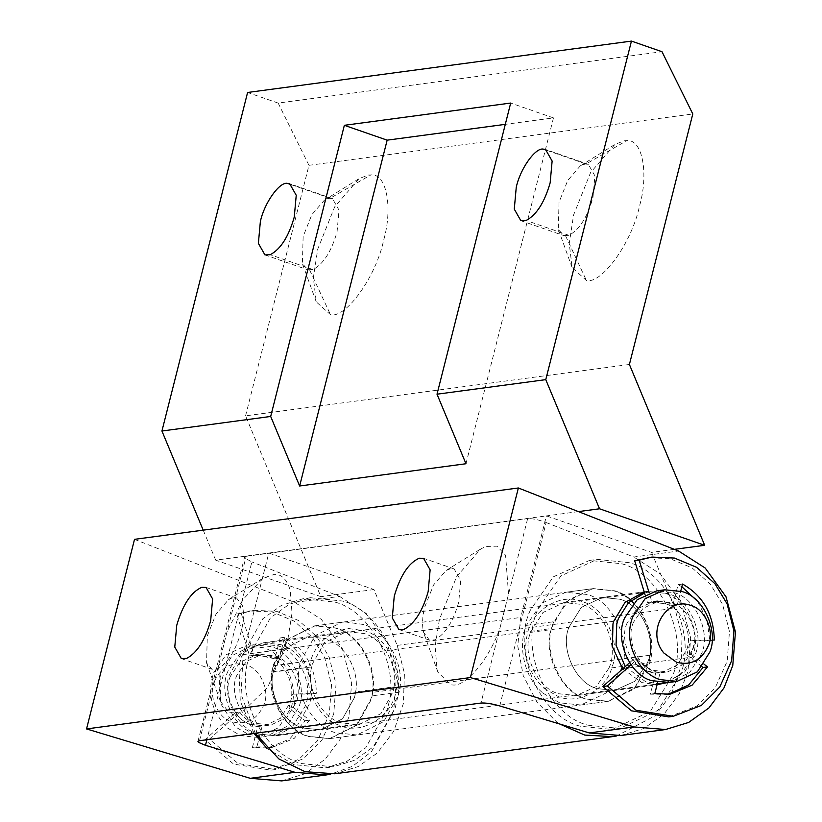 <?xml version="1.0" encoding="UTF-8"?>
<svg xmlns="http://www.w3.org/2000/svg" width="822" height="822" viewBox="0 0 822 822"><rect width="100%" height="100%" fill="white"/><g stroke="black" fill="none" stroke-linecap="round" stroke-linejoin="round"><path stroke-width="0.62" stroke-dasharray="4.11 3.08" d="M394.026 686.812L392.967 692.186L380.935 713.65L358.854 724.675L341.315 722.867C321.967 718.068 305.846 688.487 311.672 666.93L312.288 664.176L324.32 642.701L346.401 631.676L363.93 633.485C382.302 638.18 398.413 665.358 394.026 686.812L355.638 691.949L354.59 697.323L342.548 718.788L320.467 729.813L302.938 728.004C283.58 723.206 267.458 693.624 273.284 672.067L273.901 669.313L285.933 647.839L308.024 636.814L325.553 638.622C343.915 643.318 360.026 670.495 355.638 691.949M246.651 666.591L248.573 656.829L270.459 617.795L289.2 604.314L310.603 597.738L342.476 601.036C377.668 609.76 406.972 663.539 396.389 702.738L395.269 707.752L373.383 746.777L354.642 760.258L333.239 766.834L301.355 763.535C267.962 755.017 238.668 705.595 246.651 666.591M254.049 733.419L240.271 701.125L238.976 667.618L240.897 657.857L262.773 618.822L281.525 605.341L302.928 598.765L334.801 602.064C369.982 610.787 399.297 664.566 388.714 703.766L387.594 708.78L365.708 747.804L346.966 761.285L325.553 767.861L293.68 764.563L266.883 748.369M345.065 621.925L363.139 624.443C386.587 630.258 406.13 666.108 399.071 692.237L398.331 695.576L383.74 721.603L356.974 734.971L335.725 732.772C313.459 727.09 293.927 694.148 299.249 668.142L300.523 661.628L315.114 635.612L341.88 622.244L345.065 621.925M348.805 628.583L364.619 630.782C385.148 635.868 402.246 667.238 396.07 690.11C393.543 715.212 362.379 735.649 340.637 725.569C318.926 720.339 301.993 686.113 309.843 663.323C315.432 643.266 328.42 631.686 348.805 628.583M271.743 671.821L273.017 665.317L287.608 639.29L314.374 625.922L335.623 628.121C359.08 633.937 378.623 669.786 371.565 695.926L370.825 699.265L356.234 725.281L329.468 738.649L308.209 736.45C285.953 730.768 266.42 697.827 271.743 671.821L299.249 668.142M254.09 655.401L249.611 655.997L236.767 614.003L254.008 610.335L241.247 613.407L254.09 655.401L259.855 654.014L279.346 658.206L284.638 637.307C305.239 649.082 315.823 667.752 316.378 693.306L292.478 694.169L288.954 708.132L305.116 720.74L289.755 738.988L267.869 747.969L252.436 747.434L257.728 726.535C248.665 725.281 241.175 720.688 235.246 712.766L204.935 739.79L233.602 764.08L270.839 770.163L275.319 769.567L238.072 763.484L209.415 739.183L239.726 712.171L235.246 712.766M249.528 610.931L272.103 611.928L294.235 621.165L312.483 637.471L324.711 657.713L331.543 684.829L329.262 714.524L317.364 740.889L299.013 759.261L270.839 770.163M249.611 655.997L255.375 654.62L274.867 658.812L280.158 637.903C300.76 649.678 311.343 668.348 311.908 693.902L292.478 694.169M296.958 693.562L293.423 707.526L288.954 708.132M239.726 712.171C245.655 720.093 253.145 724.685 262.208 725.929L256.916 746.838L272.349 747.373L294.235 738.382L309.586 720.144L293.423 707.526M254.008 610.335L276.582 611.321L298.715 620.569L316.963 636.875L329.18 657.117L336.023 684.223L333.732 713.928L321.844 740.293L303.493 758.655L275.319 769.567M309.586 720.144L305.116 720.74M256.916 746.838L252.436 747.434M262.208 725.929L257.728 726.535M209.415 739.183L204.935 739.79M241.247 613.407L236.767 614.003M279.346 658.206L274.867 658.812M284.638 637.307L280.158 637.903M316.378 693.306L311.908 693.902M230.53 676.064C222.515 692.216 234.126 720.37 251.296 724.449L264.581 725.816L280.477 718.253L289.847 703.252C296.68 687.069 284.802 660.621 268.434 656.737L255.149 655.36L240.034 662.224L230.53 676.064M257.697 723.586L270.983 724.963L286.878 717.401L296.249 702.389C303.071 686.206 291.204 659.758 274.825 655.884L261.55 654.507L246.436 661.371L236.921 675.201C228.906 691.364 240.527 719.507 257.697 723.586M227.478 728.015L240.733 735.669L257.995 737.457L278.668 727.624L290.844 708.112C299.722 687.079 284.289 652.699 263.009 647.654L245.737 645.866L226.091 654.785L213.73 672.776C206.846 692.895 211.429 711.307 227.478 728.015M248.727 734.601L265.999 736.389L286.662 726.556L298.848 707.043C307.726 686.01 292.283 651.63 271.003 646.585L253.741 644.797L231.989 655.658L220.132 676.804L220.635 703.54L235.472 726.946L248.727 734.601M214.491 681.191C207.771 694.734 217.501 718.325 231.896 721.747C246.888 725.384 257.656 719.466 264.201 703.981C269.924 690.418 259.978 668.255 246.251 664.998C232.081 661.32 221.488 666.724 214.491 681.191M669.026 682.445L689.689 672.622L701.875 653.11C710.753 632.067 695.32 597.686 674.03 592.641L656.768 590.854M633.557 622.12C625.542 638.283 637.153 666.426 654.333 670.505L667.608 671.882L683.514 664.32L692.874 649.308C699.707 633.125 687.829 606.677 671.461 602.793L658.175 601.427L643.071 608.29L633.557 622.12M627.155 622.973C619.141 639.136 630.762 667.279 647.931 671.358L661.217 672.735L677.112 665.173L686.483 650.161C693.316 633.978 681.438 607.53 665.06 603.656L651.784 602.279L636.67 609.143L627.155 622.973M625.254 666.56L645.362 681.52L657.353 683.627M228.126 670.844C217.696 691.857 232.801 728.446 255.128 733.748L272.39 735.536L293.064 725.703L305.239 706.19C314.117 685.147 298.684 650.767 277.404 645.722L260.132 643.934L240.486 652.863L228.126 670.844M665.81 682.733L684.521 672.293L695.474 653.963C704.351 632.919 688.918 598.539 667.639 593.494L650.366 591.717L644.54 592.981M702.122 666.776L686.863 654.877L691.343 654.271L694.867 640.307L712.058 640.081M681.859 586.754L678.068 584.648L672.776 605.557L677.256 604.951L680.75 591.152M677.256 604.951L657.764 600.759L652 602.146L649.123 592.724M629.58 662.717L633.166 659.521L637.636 658.915L631.008 664.823M637.636 658.915C643.564 666.837 651.055 671.43 660.117 672.673L657.703 682.209M691.343 654.271L704.033 664.176M686.863 654.877L690.398 640.913L694.867 640.307M697.703 601.457L707.084 620.363L709.818 640.646L690.398 640.913M672.776 605.557L653.284 601.365L647.531 602.742L652 602.146M645.003 594.501L647.531 602.742M668.759 716.907L696.922 706.006L715.274 687.634L727.172 661.268L729.463 631.573L722.62 604.458L710.393 584.216L692.145 567.91L670.012 558.672L647.438 557.676M633.166 659.521C639.084 667.433 646.575 672.026 655.637 673.28L660.117 672.673M668.019 694.364L650.356 694.179L655.637 673.28M709.818 640.646L714.297 640.05M678.068 584.648L682.548 584.052M650.356 694.179L654.826 693.583M424.82 606.78L433.543 584.987L446.069 570.489L450.846 568.619L454.124 568.916L460.7 580.466L458.727 602.238C453.117 621.781 445.134 634.327 434.756 639.876L429.413 640.102L423.607 632.437C421.912 625.028 422.313 616.469 424.82 606.78M499.735 705.923L546.147 522.525C538.42 519.689 532.255 518.384 527.652 518.62L500.095 627.546C490.056 657.672 466.434 686.812 452.788 684.993L450.836 684.88L437.921 672.191L437.027 669.385L435.115 646.287L439.39 619.531L456.58 576.777L480.685 549.004L485.874 546.424L497.002 546.198L505.571 555.21L508.551 594.131L480.983 703.046M241.216 631.347C235.616 650.89 227.622 663.436 217.244 668.985L211.912 669.211L206.558 662.984L207.308 635.889L216.032 614.096L228.557 599.598L232.287 597.943L236.613 598.026L242.428 605.691C244.124 613.099 243.723 621.658 241.216 631.347M199.51 740.725L227.067 631.799L243.055 599.443L263.174 578.113L274.373 574.352C281.494 574.064 286.744 579.274 290.135 589.96L292.036 613.058L287.772 639.814L267.787 687.171L241.288 712.931L229.163 712.684L220.409 701.3L218.611 665.214L246.168 556.299L244.607 557.1L245.192 558.292L251.871 561.909L206.877 739.738M310.901 697.652C315.134 676.229 299.033 649.298 280.775 644.623L263.235 642.804L241.154 653.839L229.019 675.694C221.848 697.2 237.856 729.083 258.149 733.995L275.689 735.803L297.77 724.778L309.802 703.313L310.901 697.652M273.798 669.704L285.933 647.839L308.024 636.814L325.553 638.622C343.822 643.297 359.923 670.228 355.679 691.662L354.59 697.313L342.548 718.788L320.467 729.813L302.938 728.004C282.634 723.093 266.636 691.21 273.798 669.704M619.829 599.238L602.3 597.43L581.308 607.407L568.937 627.227C559.926 648.589 575.606 683.493 597.214 688.62L614.743 690.429L634.687 681.366L647.243 663.107C657.826 641.777 642.496 604.622 619.829 599.238L602.3 597.43L581.308 607.407L568.937 627.227C559.926 648.589 575.606 683.493 597.214 688.62L614.743 690.429L634.687 681.366L647.243 663.107C657.826 641.777 642.496 604.622 619.829 599.238M666.909 682.671L682.352 672.653L692.021 657.117C702.605 635.786 687.274 598.632 664.608 593.248L647.078 591.439L644.222 591.932M622.686 668.851L641.992 682.62L657.086 684.685M134.52 539.345L294.749 602.403L339.527 596.402L251.871 561.909M339.527 596.402L366.129 613.387L386.936 642.146L396.389 677.328L393.707 710.896L371.462 751.698L352.504 766.299L330.639 774.232M546.147 522.525L633.803 557.018L678.582 551.028M620.774 735.526L643.873 728.446L664.166 713.897L679.208 693.912L687.983 671.512L690.665 637.944L681.212 602.762L660.405 574.003L633.803 557.018M281.72 780.9L304.808 773.821L325.111 759.281L340.154 739.286L348.929 716.887L351.611 683.329L342.158 648.137L321.351 619.377L294.749 602.403M246.168 556.299L527.652 518.62M337.051 231.907L339.024 210.134L332.448 198.585L329.17 198.297L324.392 200.157L311.867 214.655L303.143 236.448L302.383 263.543L307.736 269.77L313.007 269.575C323.395 264.078 331.41 251.522 337.051 231.907M291.656 184.847L330.197 198.225L370.835 174.922L368.307 175.045L359.009 178.672L334.667 206.856L317.713 249.2L313.357 277.785L316.244 301.859L330.475 314.662C345.538 318.915 375.89 277.106 383.607 240.384C392.998 208.028 386.669 172.908 370.835 174.922M592.939 197.66L594.912 175.887L588.336 164.338L585.069 164.051L580.281 165.91L567.755 180.408L559.032 202.202L558.282 229.297L563.635 235.524L568.896 235.328C579.294 229.831 587.309 217.275 592.939 197.66M547.555 150.601L586.086 163.979L626.724 140.675L624.196 140.798L614.897 144.425L590.556 172.61L573.602 214.953L569.245 243.538L572.133 267.612L586.374 280.415C601.427 284.669 631.789 242.86 639.495 206.127C648.887 173.781 642.568 138.661 626.724 140.675M372.787 692.319C377.925 666.344 358.402 633.7 336.27 628.039L315.011 625.84L288.245 639.208L273.541 665.697C264.848 691.764 284.248 730.419 308.856 736.368L330.105 738.567L356.871 725.199L371.462 699.173L372.787 692.319L650.428 655.165L649.103 662.018L634.512 688.035L607.746 701.413L586.497 699.214C561.888 693.254 542.489 654.61 551.182 628.542L565.896 602.043L592.662 588.675L613.911 590.874C636.053 596.546 655.566 629.19 650.428 655.165M465.971 463.742L553.473 117.906L505.304 124.348M553.473 117.906L510.688 103.048M578.421 511.613L546.435 515.897L520.737 617.456L517.737 645.887L523.244 675.715L537.043 702.235L556.443 721.726L559.731 724.018M674.328 549.353L651.589 552.394L546.435 515.897L268.794 553.052L243.096 654.62L241.113 694.282L255.252 733.265M651.589 552.394L674.841 608.239L682.054 636.043L681.058 666.262L671.338 694.2L655.011 715.828L616.603 735.957M334.862 773.79L358.125 766.607L377.37 752.983L393.697 731.354L403.407 703.427L404.414 673.208L397.19 645.393L373.948 589.559L268.794 553.052L215.703 560.162L320.847 596.659L245.562 415.85L629.405 364.475M373.948 589.559L320.847 596.659M203.209 530.159L215.703 560.162M245.562 415.85L308.959 165.325L278.165 103.079L661.998 51.714M278.165 103.079L247.597 92.475M308.959 165.325L692.792 113.96M608.866 668.245C619.439 646.914 604.108 609.76 581.442 604.376L563.913 602.567L542.921 612.544L530.56 632.365C521.538 653.726 537.218 688.631 558.826 693.758L576.356 695.566L596.31 686.504L608.866 668.245L692.021 657.117M530.426 610.078C511.192 648.866 539.068 716.414 580.281 726.206L612.154 729.504L650.315 711.359L672.797 675.335C689.196 636.495 660.693 573.016 621.401 563.707L589.528 560.409L553.257 576.88L530.426 610.078M587.956 725.179L619.829 728.477L657.99 710.331L680.472 674.307C696.871 635.468 668.368 571.989 629.077 562.68L597.204 559.381L560.933 575.852L538.112 609.061C518.867 647.839 546.743 715.387 587.956 725.179M543.311 693.378L559.628 702.81L580.877 704.999L606.317 692.905L621.309 668.892C632.231 642.999 613.233 600.677 587.042 594.47L565.793 592.272L541.606 603.256L526.388 625.388C517.696 645.106 523.778 677.862 543.311 693.378M543.866 688.209L558.138 696.46C577.722 705.297 606.646 689.894 612.113 666.786C621.668 644.129 605.043 607.109 582.13 601.673C561.498 592.2 531.372 610.099 527.344 634.214C522.7 654.6 528.207 672.602 543.866 688.209M553.905 621.709C541.071 647.561 559.659 692.597 587.134 699.121L608.383 701.32L633.824 689.226L648.815 665.204C659.737 639.311 640.739 596.998 614.548 590.792L593.299 588.593L569.122 599.577L553.905 621.709L526.388 625.388M311.672 666.93L273.284 672.067M399.071 692.237L371.565 695.926M530.56 632.365L613.726 621.227M313.007 269.575L270.222 254.717M309.709 270.13L330.475 314.662M568.896 235.328L526.111 220.471M565.608 235.883L586.374 280.415M273.541 665.697L551.182 628.542M243.096 654.62L520.737 617.456M397.19 645.393L674.841 608.239M621.309 668.892L648.815 665.204M358.854 724.675L275.689 735.803M263.235 642.804L346.401 631.676M310.603 597.738L302.928 598.765M325.553 767.861L333.239 766.834M314.374 625.922L341.88 622.244M329.468 738.649L356.974 734.971M272.349 747.373L267.869 747.969M259.855 654.014L255.375 654.62M264.581 725.816L270.983 724.963M255.149 655.36L261.55 654.507M257.995 737.457L265.999 736.389M253.741 644.797L245.737 645.866M661.217 672.735L667.608 671.882M658.175 601.427L651.784 602.279M272.39 735.536L657.251 684.027M650.366 591.717L644.397 592.508M639.989 593.104L260.132 643.934M653.284 601.365L657.764 600.759M665.779 694.713L670.259 694.117M446.069 570.489L480.685 549.004M437.921 672.191L424.06 633.875M398.855 629.488L429.413 640.102M454.124 568.916L423.566 558.313M206.558 662.984L220.409 701.3M228.557 599.598L263.174 578.113M181.343 658.597L211.912 669.211M236.613 598.026L206.055 587.422M563.913 602.567L647.078 591.439M659.521 684.438L576.356 695.566M197.958 741.434L244.607 557.1M332.448 198.585L289.663 183.738M264.951 254.912L307.736 269.77M324.392 200.157L359.009 178.672M316.244 301.859L302.383 263.543M588.336 164.338L545.551 149.491M520.84 220.666L563.635 235.524M580.281 165.91L614.897 144.425M572.133 267.612L558.282 229.297M315.011 625.84L592.662 588.675M330.105 738.567L607.746 701.413M612.154 729.504L619.829 728.477M589.528 560.409L597.204 559.381M580.877 704.999L608.383 701.32M593.299 588.593L565.793 592.272"/><path stroke-width="1.23" d="M266.883 748.369L254.049 733.419M632.755 616.695C626.775 632.714 629.231 648.907 640.133 665.265C646 672.437 652.534 677.215 659.758 679.589L677.02 681.376L697.375 671.831L709.869 652.031C718.747 630.998 703.313 596.618 682.024 591.573L664.762 589.785L645.116 598.704L632.755 616.695M690.87 605.495C667.248 596.135 645.106 630.957 663.857 653.007L676.506 662.244C691.251 665.902 701.967 660.138 708.656 644.962C714.688 631.409 704.793 608.794 690.87 605.495M664.762 589.785L656.768 590.854L637.122 599.783L624.751 617.764C614.332 638.766 629.436 675.355 651.764 680.667L669.026 682.445L677.02 681.376M644.54 592.981L628.429 602.762L618.36 618.617L616.767 623.713L616.058 645.321L625.254 666.56M657.353 683.627L665.81 682.733M680.75 591.152L682.548 584.052C703.149 595.827 713.732 614.496 714.297 640.05L712.058 640.081M631.008 664.823L607.324 685.928L635.992 710.229L673.228 716.311L701.402 705.399L719.753 687.038L731.652 660.672L733.933 630.967L727.1 603.862L714.873 583.62L696.624 567.314L674.492 558.066L651.918 557.08L639.156 560.152L649.123 592.724M704.033 664.176L707.506 666.889L692.145 685.127L670.259 694.117L654.826 693.583L657.703 682.209M702.122 666.776L703.026 667.485L707.506 666.889M697.703 601.457L681.859 586.754M651.918 557.08L634.676 560.748L645.003 594.501M629.58 662.717L602.845 686.534L631.512 710.825L668.759 716.907L673.228 716.311M668.019 694.364L688.6 685.014L703.026 667.485M634.676 560.748L639.156 560.152M602.845 686.534L607.324 685.928M404.188 629.262L398.855 629.488L392.279 617.949L394.252 596.166C400.304 575.554 408.626 562.906 419.241 558.22L423.566 558.313L430.132 569.852L428.159 591.635C422.559 611.167 414.565 623.713 404.188 629.262M186.686 658.381L181.343 658.597L174.767 647.058L176.751 625.275C182.792 604.663 191.125 592.015 201.729 587.329L206.055 587.422L212.631 598.961L210.658 620.744C205.048 640.276 197.064 652.822 186.686 658.381M644.222 591.932L624.987 602.475L613.726 621.227L612.955 623.929L612.411 646.77L622.686 668.851M657.086 684.685L666.909 682.671M206.877 739.738L205.469 745.307L198.605 742.42L197.958 741.434L199.51 740.725L480.983 703.046C485.607 702.748 491.854 703.704 499.735 705.923L589.292 732.936L620.774 735.526L665.553 729.525L688.651 722.446L708.954 707.906L723.987 687.911L732.762 665.522L735.454 631.954L725.99 596.762L705.184 568.002L678.582 551.028L518.363 487.98L470.39 677.564L634.07 726.946L665.553 729.525M205.469 745.307L295.016 772.32L326.498 774.91L281.72 780.9L250.227 778.311L86.546 728.929L134.52 539.345L518.363 487.98M330.639 774.232L326.498 774.91M86.546 728.929L470.39 677.564M294.255 217.059L296.239 195.276L289.663 183.738L287.402 183.368C279.614 181.559 264.263 202.972 260.358 221.591L258.375 243.374L264.951 254.912L270.222 254.717C280.61 249.22 288.625 236.674 294.255 217.059M550.154 182.813L552.127 161.03L545.551 149.491L543.301 149.121C535.502 147.313 520.151 168.726 516.247 187.344L514.274 209.127L520.84 220.666L526.111 220.471C536.499 214.974 544.513 202.428 550.154 182.813M505.304 124.348L387.152 140.161L299.64 485.997L465.971 463.742L437.016 394.2L510.688 103.048L344.356 125.314L270.685 416.456L299.64 485.997M387.152 140.161L344.356 125.314M674.328 549.353L704.68 545.294L599.536 508.787L578.421 511.613M616.603 735.957L612.513 736.625L584.709 735.074L559.731 724.018M255.252 733.265L278.802 758.891L305.044 771.704L334.862 773.79M704.68 545.294L629.405 364.475L692.792 113.96L661.998 51.714L631.44 41.1L247.597 92.475L161.934 431.016L270.685 416.456M161.934 431.016L203.209 530.159M437.016 394.2L545.767 379.641L599.536 508.787M631.44 41.1L545.767 379.641M250.227 778.311L295.016 772.32M589.292 732.936L634.07 726.946M291.656 184.847L287.402 183.368M547.555 150.601L543.301 149.121M657.251 684.027L662.624 683.308M644.397 592.508L639.989 593.104M612.462 736.635L334.821 773.79"/></g></svg>
